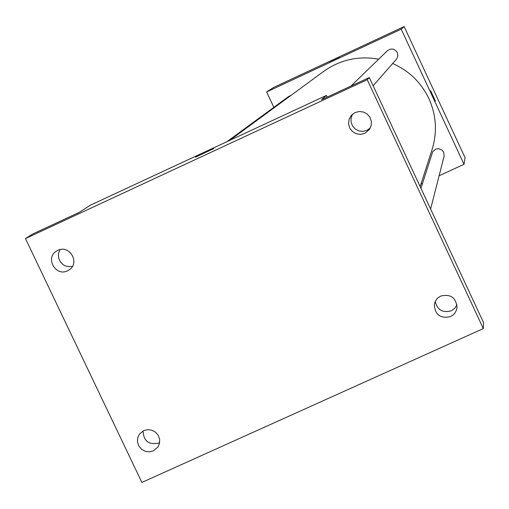 <?xml version="1.0" encoding="UTF-8"?>
<svg xmlns="http://www.w3.org/2000/svg" width="509" height="509" viewBox="0 0 509 509"><rect width="100%" height="100%" fill="white"/><g stroke="black" fill="none" stroke-linecap="round" stroke-linejoin="round"><path stroke-width="0.76" d="M273.836 107.348L266.614 91.951L273.549 87.491L404.127 26.57L465.054 157.682L464.017 164.318L439.121 175.739M266.614 91.951L401.187 29.166L404.127 26.57M339.783 57.568L329.552 62.352L339.783 57.568M420.148 186.599L432.077 149.589C437.403 132.238 436.347 115.244 428.896 98.606C421.134 82.477 409.064 70.783 392.681 63.523M378.664 59.19C358.559 55.615 340.209 59.693 323.616 71.419L229.769 140.369M422.515 183.361L420.962 184.067M401.187 29.166L464.017 164.318M290.97 95.399L288.775 96.417L226.893 141.706M373.135 85.779L396.702 58.91L397.866 56.092L397.344 52.58C394.647 48.59 391.326 47.973 387.387 50.735L350.956 86.059M420.943 188.311L432.701 151.695L435.749 149.073L438.421 148.641L442.156 150.161L443.759 152.344L444.083 156.346L430.601 209.027M432.898 96.303L430.684 90.799L435.424 101.087L432.898 96.303M430.678 90.799L435.424 101.087M329.552 62.352L339.796 57.555M25.45 238.562L367.231 79.678L483.308 328.585L141.884 482.43L25.45 238.562L32.754 234L79.219 212.393L90.583 205.089L326.377 95.444L327.16 97.124M367.231 79.678L369.292 77.533L483.55 322.579L483.308 328.585M326.377 95.444L321.523 99.745L369.292 77.533M213.805 148.564L195.59 157.116C193.687 157.618 212.838 148.552 213.818 148.482L213.805 148.564M195.59 157.122C193.694 157.625 212.845 148.558 213.818 148.488L213.882 148.488M60.056 249.601L58.624 253.075L58.376 254.958L58.847 258.725L60.558 262.135L63.307 264.788L64.974 265.73L68.645 266.71L72.405 266.392M143.099 430.932C143.551 441.055 148.749 445.101 158.693 443.065L159.648 442.575M352.508 114.213L351.045 118.037L351.045 122.135L352.514 125.965L355.25 129.025L358.89 130.915L362.968 131.386L366.938 130.368L370.336 127.944M435.24 301.538C437.39 310.013 442.715 313.105 451.209 310.821L454.69 308.352L456.98 304.77M143.735 430.62L147.731 429.647L151.847 430.194L155.506 432.173L158.223 435.329L159.622 439.222L159.514 443.32L157.911 447.067L153.394 450.872L149.341 451.839L145.18 451.254L141.489 449.192L138.798 445.948L137.475 441.977L137.704 437.829L139.46 434.088L143.735 430.62M440.826 296.028C450.694 293.795 456.096 297.676 457.025 307.671L456.471 310.089L454.931 313.016L453.252 314.848L450.452 316.643C440.19 318.799 434.826 314.689 434.368 304.299L435.01 302.06L436.569 299.375L438.185 297.689L440.826 296.028M355.117 112.534L359.246 111.496L363.471 112.031L367.218 114.067L369.973 117.325L371.347 121.358L371.163 125.608L369.432 129.49L364.845 133.352L360.55 134.395L356.179 133.74L352.368 131.487L349.689 127.969L348.538 123.7L349.079 119.322L351.242 115.479L355.117 112.534M57.803 250.364C69.218 244.415 80.161 262.281 69.587 269.585L67.551 270.807C55.895 276.851 45.059 258.33 56.149 251.312L57.803 250.364"/></g></svg>
